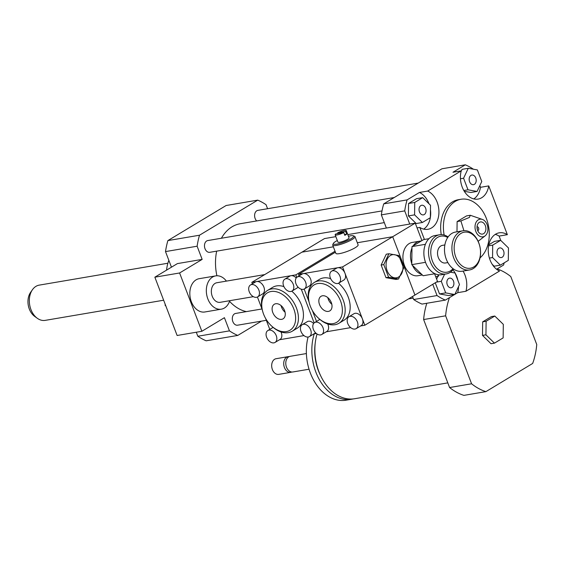 <?xml version="1.0" encoding="UTF-8"?>
<svg xmlns="http://www.w3.org/2000/svg" width="565" height="565" viewBox="0 0 565 565"><rect width="100%" height="100%" fill="white"/><g stroke="black" fill="none" stroke-linecap="round" stroke-linejoin="round"><path stroke-width="0.85" d="M253.367 296.667L220.173 302.317A9.93 7.07 -99.7 0 1 211.536 293.715A9.93 7.07 -99.7 0 1 216.84 282.74L264.717 274.59M165.58 305.284L165.142 305.361L165.891 306.089M165.157 304.175L165.142 305.361M229.757 300.686A16.879 12.02 -99.7 0 1 224.418 308.017A16.879 12.02 -99.7 0 1 221.339 309.168A16.879 12.02 -99.7 0 1 206.656 294.542A16.879 12.02 -99.7 0 1 215.675 275.889A16.879 12.02 -99.7 0 1 226.424 281.109M221.339 309.168L204.841 311.979A16.879 12.02 -99.7 0 1 190.158 297.352A16.879 12.02 -99.7 0 1 199.177 278.693L215.675 275.889M201.86 331.281L177.12 335.49L154.852 277.189L179.599 272.98L201.86 331.281L224.418 317.692L229.454 330.871L197.835 336.253A71.501 50.907 80.3 0 0 206.147 340.801L237.766 335.426L261.503 321.125M267.584 208.718L266.044 204.685A71.501 50.907 80.3 0 0 257.732 200.13L199.502 235.217A71.501 50.907 80.3 0 0 197.121 246.213L202.157 259.392L177.41 263.601L154.852 277.189M202.157 259.392L179.599 272.98M197.121 246.213L165.503 251.587L171.456 267.181M196.295 332.227L197.835 336.253M485.942 334.819L486.112 321.266L494.792 316.04L503.309 324.352L503.14 337.905L494.46 343.132L485.942 334.819L482.503 335.398L482.672 321.852L486.112 321.266M482.672 321.852L491.352 316.626L494.792 316.04M482.503 335.398L491.02 343.718L494.46 343.132M447.812 382.879L354.608 398.735A44.684 31.817 -99.7 0 1 322.806 379.857A44.684 31.817 -99.7 0 1 317.057 334M320.743 375.937A40.715 28.992 -99.7 0 1 315.199 343.351M353.09 398.947A44.684 31.817 -99.7 0 1 351.585 399.25A44.684 31.817 -99.7 0 1 319.599 380.054A44.684 31.817 -99.7 0 1 314.239 333.83M351.585 399.25L346.084 400.19A44.684 31.817 -99.7 0 1 314.712 382.039A44.684 31.817 -99.7 0 1 308.087 337.044M309.055 369.22L292.832 371.975A7.945 5.657 -99.7 0 1 285.925 365.096A7.945 5.657 -99.7 0 1 290.17 356.317L306.392 353.556M291.78 372.017A7.945 5.657 -99.7 0 1 290.77 372.328A7.945 5.657 -99.7 0 1 283.863 365.442A7.945 5.657 -99.7 0 1 288.108 356.663A7.945 5.657 -99.7 0 1 289.16 356.621M290.77 372.328L278.743 374.376A7.945 5.657 -99.7 0 1 271.836 367.49A7.945 5.657 -99.7 0 1 276.08 358.711L288.108 356.663M497.115 268.919A63.555 45.249 -99.7 0 1 510.788 276.553L536.75 344.53A63.555 45.249 -99.7 0 1 532.654 363.457L485.9 391.63A63.555 45.249 -99.7 0 1 471.584 383.79L445.63 315.814A63.555 45.249 -99.7 0 1 449.45 297.642M471.584 383.79L449.592 387.534A63.555 45.249 -99.7 0 0 463.907 395.373L485.9 391.63M449.592 387.534L423.63 319.55L445.63 315.814M423.63 319.55A63.555 45.249 -99.7 0 1 426.822 303.257M504.185 262.859A71.501 50.907 -99.7 0 1 503.584 265.02L496.571 269.251M479.84 185.61L480.49 187.305L488.739 185.906L507.363 234.68A19.86 14.139 -99.7 0 0 499.234 232.815L499.234 232.815A19.86 14.139 -99.7 0 0 488.238 250.337A19.86 14.139 -99.7 0 0 499.495 271.052L465.948 291.265L457.699 292.67L454.86 294.379M454.571 294.556L445.361 300.107A71.501 50.907 -99.7 0 1 437.042 295.552L432.748 284.308M412.514 296.498L413.672 299.528A71.501 50.907 -99.7 0 0 421.991 304.083L445.361 300.107M469.593 181.718A4.88 3.475 -99.7 0 1 471.853 175.051A4.88 3.475 -99.7 0 1 476.104 179.282A4.88 3.475 -99.7 0 1 473.491 184.677A4.88 3.475 -99.7 0 1 469.593 181.718M498.796 248.268A4.88 3.475 -99.7 0 1 499.686 247.929A4.88 3.475 -99.7 0 1 503.931 252.167A4.88 3.475 -99.7 0 1 501.325 257.562A4.88 3.475 -99.7 0 1 497.221 253.975A4.88 3.475 -99.7 0 1 498.796 248.268M453.462 281.088A4.88 3.475 -99.7 0 1 451.202 287.762A4.88 3.475 -99.7 0 1 446.95 283.531A4.88 3.475 -99.7 0 1 449.556 278.135A4.88 3.475 -99.7 0 1 453.462 281.088M481.776 181.499L477.093 191.436L467.99 189.805L463.575 178.229L468.258 168.292L477.354 169.924L481.776 181.499M464.296 191.302L470.906 192.488L477.093 191.436M463.823 190.511L467.99 189.805M460.447 178.766L463.575 178.229M461.068 171.463L462.071 169.345L468.258 168.292M500.35 265.162L492.546 257.541L492.701 245.125L500.661 240.33L508.465 247.95L508.309 260.373L500.35 265.162L494.163 266.214L492.193 264.286M489.403 258.078L492.546 257.541M488.598 245.817L492.701 245.125M488.796 244.8L494.474 241.382L500.661 240.33M436.314 282.154L441.279 281.314L444.627 274.202M436.625 279.117L437.953 276.285M450.439 272.182L455.065 273.008L459.479 284.576L454.797 294.52L445.693 292.882L441.279 281.314M445.693 292.882L439.506 293.934L448.61 295.573L454.797 294.52M439.506 293.934L435.255 282.797M424.259 214.545A4.88 3.475 -99.7 0 1 423.369 214.877A4.88 3.475 -99.7 0 1 419.124 210.646A4.88 3.475 -99.7 0 1 421.73 205.25A4.88 3.475 -99.7 0 1 425.833 208.831A4.88 3.475 -99.7 0 1 424.259 214.545M422.698 197.644L430.509 205.272L430.353 217.687L422.394 222.483L414.59 214.862L414.745 202.44L422.698 197.644L416.511 198.696L408.559 203.492L414.745 202.44M414.59 214.862L408.403 215.915L416.207 223.535L422.394 222.483M408.403 215.915L408.559 203.492M488.739 185.906A19.86 14.139 -99.7 0 1 478.068 199.092A19.86 14.139 -99.7 0 1 464.077 190.942A19.86 14.139 -99.7 0 1 461.231 170.842L452.982 172.247L465.32 164.811A71.501 50.907 -99.7 0 1 473.421 169.218M473.795 198.922A19.86 14.139 80.3 0 0 480.49 187.305M507.363 234.68L499.114 236.085A19.86 14.139 80.3 0 0 495.258 234.397M499.114 236.085L500.781 240.45M435.693 276.673L438.44 276.207A19.86 14.139 -99.7 0 1 438.715 274.816M463.046 271.066A19.86 14.139 -99.7 0 1 465.948 291.265M457.699 292.67A19.86 14.139 80.3 0 0 458.526 286.61M457.911 280.473A19.86 14.139 80.3 0 0 452.953 269.858M386.375 228.041L381.34 214.87A71.501 50.907 -99.7 0 1 383.72 203.866L441.95 168.787L465.32 164.811M383.72 203.866L407.09 199.89L419.435 192.46L427.684 191.055L461.231 170.842M438.44 276.207L437.861 274.689M424.414 239.468L419.816 227.427L417.062 227.893M409.745 224.065L404.717 210.893A71.501 50.907 -99.7 0 1 407.09 199.89M381.34 214.87L404.717 210.893M413.672 299.528L437.042 295.552M423.665 229.122A19.86 14.139 80.3 0 0 430.332 217.702M430.353 217.546A19.86 14.139 80.3 0 0 430.452 209.728M428.969 203.767A19.86 14.139 80.3 0 0 419.435 192.46M427.684 191.055A19.86 14.139 -99.7 0 1 438.941 211.776A19.86 14.139 -99.7 0 1 427.938 229.291A19.86 14.139 -99.7 0 1 419.816 227.427M482.383 219.432A8.934 6.363 -99.7 0 1 487.736 226.946A8.934 6.363 -99.7 0 1 485.173 235.81A8.934 6.363 -99.7 0 1 475.991 231.841A8.934 6.363 -99.7 0 1 478.329 219.813A8.934 6.363 -99.7 0 1 482.383 219.432L470.292 215.272L469.381 217.454L460.885 220.936L457.113 221.579L456.986 231.805M470.292 215.272L466.52 215.908L457.113 221.579M460.885 220.936L463.907 230.682M478.138 241.312L485.173 235.81M477.03 227.815A1.985 1.413 -99.7 0 1 477.347 229.673M477.037 226.756A1.985 1.413 -99.7 0 1 478.732 228.479A1.985 1.413 -99.7 0 1 477.7 230.668M479.304 222.363A6.159 4.386 -99.7 0 1 484.925 224.75A6.159 4.386 -99.7 0 1 484.791 232.561A6.159 4.386 -99.7 0 1 479.12 232.808A6.159 4.386 -99.7 0 1 477.665 224.263A6.159 4.386 -99.7 0 1 479.304 222.363M444.147 235.04A31.774 22.628 -99.7 0 1 455.206 201.437A31.774 22.628 -99.7 0 1 461.005 199.261A31.774 22.628 -99.7 0 1 487.115 220.562A31.774 22.628 -99.7 0 1 480.031 257.88M441.244 234.63A31.774 22.628 -99.7 0 1 452.459 201.903A31.774 22.628 -99.7 0 1 458.257 199.728L461.005 199.261M166.576 270.127A31.774 22.628 -99.7 0 1 168.857 260.366M229.454 330.871A71.501 50.907 80.3 0 0 237.766 335.426M246.375 311.612A44.684 31.817 -99.7 0 1 229.538 301.315M216.889 275.769A44.684 31.817 -99.7 0 1 216.67 251.135M221.395 238.246A44.684 31.817 -99.7 0 1 240.252 223.726L394.257 197.524M266.32 320.306L237.604 325.193A5.961 4.245 -99.7 0 1 232.42 320.03A5.961 4.245 -99.7 0 1 235.605 313.448L261.983 308.956M256.68 220.929A5.961 4.245 -99.7 0 1 254.646 214.679A5.961 4.245 -99.7 0 1 257.901 210.364L418.213 183.088M384.299 222.617L209.77 252.315A5.961 4.245 -99.7 0 1 204.587 247.152A5.961 4.245 -99.7 0 1 207.772 240.563L382.018 210.915M257.732 200.13L226.113 205.512L167.883 240.591A71.501 50.907 80.3 0 0 165.503 251.587M199.502 235.217L167.883 240.591M167.883 263.234L39.225 285.127A17.875 12.727 80.3 0 0 32.445 289.711L30.574 292.388A15.008 10.686 80.3 0 0 34.656 316.379L37.304 318.286A17.875 12.727 80.3 0 0 45.221 320.369L163.645 300.22M32.445 289.711A17.875 12.727 80.3 0 0 37.304 318.286M453.038 268.672A18.271 13.009 -99.7 0 1 433.334 263.163A18.271 13.009 -99.7 0 1 437.571 237.406A18.271 13.009 -99.7 0 1 447.734 237.484M448.109 236.94A19.86 14.139 80.3 0 0 439.535 234.779A19.86 14.139 80.3 0 0 435.912 236.135A19.86 14.139 80.3 0 0 429.506 259.363A19.86 14.139 80.3 0 0 446.202 273.933A19.86 14.139 80.3 0 0 453.575 269.06M446.202 273.933L441.526 274.731A19.86 14.139 -99.7 0 1 438.059 274.724A19.86 14.139 -99.7 0 1 424.301 257.795A19.86 14.139 -99.7 0 1 431.236 236.933A19.86 14.139 -99.7 0 1 434.866 235.57L439.535 234.779M447.868 262.57L445.467 262.979A8.934 6.363 -99.7 0 1 437.96 256.418A8.934 6.363 -99.7 0 1 440.841 245.966A8.934 6.363 -99.7 0 1 442.473 245.358L444.867 244.949M469.572 269.957L462.149 271.221A19.86 14.139 -99.7 0 1 445.453 256.651A19.86 14.139 -99.7 0 1 451.859 233.423A19.86 14.139 -99.7 0 1 455.482 232.06L462.912 230.795A19.86 14.139 80.3 0 0 459.281 232.159A19.86 14.139 80.3 0 0 452.883 255.387A19.86 14.139 80.3 0 0 469.572 269.957A19.86 14.139 80.3 0 0 480.179 248.007A19.86 14.139 80.3 0 0 462.912 230.795M460.941 233.43A18.271 13.009 -99.7 0 1 480.525 252.555A18.271 13.009 -99.7 0 1 460.553 264.589A18.271 13.009 -99.7 0 1 460.941 233.43M434.951 273.728L423.129 275.741L411.772 264.653L425.516 262.308M411.772 264.653L411.991 246.587L425.403 244.306M411.991 246.587L423.566 239.609L428.99 238.691M383.776 264.597L388.882 253.756L398.812 255.535L403.629 268.163L398.523 279.004L388.593 277.224L383.776 264.597L381.149 265.041L386.262 254.201L388.882 253.756M398.622 276.991A11.717 8.341 80.3 0 0 398.869 257.011A11.717 8.341 80.3 0 0 386.065 264.724A11.717 8.341 80.3 0 0 398.622 276.991M388.593 277.224L385.973 277.669L395.903 279.449L398.523 279.004M385.973 277.669L381.149 265.041M337.955 233.585L337.665 232.822L345.653 231.459L346.698 234.193A5.961 1.123 159.1 0 1 345.886 234.736A5.961 1.123 159.1 0 1 344.812 235.323L343.774 232.589L335.787 233.952A5.961 1.123 -20.9 0 0 335.151 234.828A5.961 1.123 -20.9 0 0 343.774 232.589M346.698 234.193L344.523 234.56M345.653 231.459A5.961 1.123 -20.9 0 0 346.281 230.584A5.961 1.123 -20.9 0 0 337.665 232.822M337.319 240.506A10.926 2.062 -20.9 0 0 333.343 243.444L332.771 244.673A11.914 2.253 -20.9 0 0 332.714 245.154A11.914 2.253 -20.9 0 0 340.194 244.511A11.914 2.253 -20.9 0 0 352.094 239.504A11.914 2.253 -20.9 0 0 354.982 236.657A11.914 2.253 -20.9 0 0 354.622 236.332L353.372 235.803A10.926 2.062 -20.9 0 0 348.45 236.255M354.982 236.657L358.111 244.85A11.914 2.253 159.1 0 1 355.23 247.703A11.914 2.253 159.1 0 1 343.322 252.71A11.914 2.253 159.1 0 1 335.85 253.353L332.714 245.154M333.343 243.444A10.926 2.062 -20.9 0 0 339.233 243.557A10.926 2.062 -20.9 0 0 351.063 238.705A10.926 2.062 -20.9 0 0 353.372 235.803M335.151 234.828L337.934 242.117A5.961 1.123 -20.9 0 0 341.677 241.799A5.961 1.123 -20.9 0 0 347.623 239.292A5.961 1.123 -20.9 0 0 349.064 237.872L346.281 230.584M315.764 322.156A6.95 4.704 -121.1 0 0 314.613 322.58A6.95 4.704 -121.1 0 0 314.168 330.963A6.95 4.704 -121.1 0 0 321.789 334.487A6.95 4.704 -121.1 0 0 322.65 326.902A6.95 4.704 -121.1 0 0 315.764 322.156M314.613 322.58L319.621 319.564A6.95 4.704 58.9 0 1 319.868 319.43M327.721 323.992A6.95 4.704 58.9 0 1 326.796 331.471L321.782 334.487M332.736 270.762A6.95 4.704 -121.1 0 0 331.584 271.186A6.95 4.704 -121.1 0 0 331.147 279.562A6.95 4.704 -121.1 0 0 338.76 283.093A6.95 4.704 -121.1 0 0 339.629 275.501A6.95 4.704 -121.1 0 0 332.736 270.762M331.584 271.186L336.599 268.163A6.95 4.704 58.9 0 1 337.75 267.739A6.95 4.704 58.9 0 1 344.996 273.298A6.95 4.704 58.9 0 1 343.774 280.071L338.76 283.093M297.218 277.034A6.95 4.704 58.9 0 1 298.369 276.61A6.95 4.704 58.9 0 1 305.262 281.349A6.95 4.704 58.9 0 1 304.394 288.941A6.95 4.704 58.9 0 1 296.773 285.41A6.95 4.704 58.9 0 1 297.218 277.034L302.226 274.011A6.95 4.704 58.9 0 1 303.384 273.587L342.56 266.92L362.391 318.851A6.95 4.704 58.9 0 1 361.169 325.624L356.155 328.639A6.95 4.704 58.9 0 1 355.004 329.063A6.95 4.704 58.9 0 1 348.111 324.324A6.95 4.704 58.9 0 1 348.979 316.732A6.95 4.704 58.9 0 1 350.131 316.308A6.95 4.704 58.9 0 1 357.024 321.054A6.95 4.704 58.9 0 1 356.155 328.639M350.703 327.629L326.273 331.789M348.979 316.732L353.994 313.716A6.95 4.704 58.9 0 1 362.391 318.851L364.828 325.228L360.639 325.941M299.132 275.875L298.567 274.406L303.384 273.587A6.95 4.704 58.9 0 1 310.27 278.326A6.95 4.704 58.9 0 1 309.401 285.918L304.394 288.941M316.527 321.429L312.339 310.468M308.921 301.505L304.168 289.061M309.345 303.172A21.844 14.775 58.9 0 1 319.31 283.39A21.844 14.775 58.9 0 1 340.914 302.014A21.844 14.775 58.9 0 1 333.089 323.632A21.844 14.775 58.9 0 1 318.286 318.01A21.844 14.775 58.9 0 1 309.345 303.172L309.133 302.381A23.836 16.117 58.9 0 1 314.387 282.422L319.402 279.4A23.836 16.117 58.9 0 1 330.659 278.658M338.52 283.22A23.836 16.117 58.9 0 1 343.993 320.228L338.986 323.251A23.836 16.117 58.9 0 1 335.031 324.698A23.836 16.117 58.9 0 1 318.886 318.568L318.286 318.01M322.453 295.785A8.503 5.756 58.9 0 1 330.885 301.59A8.503 5.756 58.9 0 1 329.826 310.877A8.503 5.756 58.9 0 1 320.503 306.562A8.503 5.756 58.9 0 1 321.04 296.307A8.503 5.756 58.9 0 1 322.453 295.785M327.82 297.628A8.503 5.756 -121.1 0 0 331.817 304.267M314.387 282.422A23.836 16.117 58.9 0 1 340.49 294.52A23.836 16.117 58.9 0 1 338.986 323.251M335.412 252.209L298.567 274.406M434.591 273.792L437.508 281.434L414.95 295.029L392.689 236.721L342.56 266.92M364.828 325.228L414.95 295.029L392.689 236.721L357.306 242.745L392.689 236.721L415.247 223.133L421.921 240.605M290.869 291.469A6.95 4.704 -121.1 0 0 292.02 291.046A6.95 4.704 -121.1 0 0 292.458 282.662A6.95 4.704 -121.1 0 0 284.845 279.138A6.95 4.704 -121.1 0 0 283.976 286.73A6.95 4.704 -121.1 0 0 290.869 291.469M298.03 287.084A6.95 4.704 58.9 0 1 297.028 288.023L292.02 291.046M284.845 279.138L289.859 276.115A6.95 4.704 58.9 0 1 291.01 275.692A6.95 4.704 58.9 0 1 296.215 277.973M273.891 342.863A6.95 4.704 -121.1 0 0 275.042 342.439A6.95 4.704 -121.1 0 0 275.48 334.063A6.95 4.704 -121.1 0 0 267.866 330.532A6.95 4.704 -121.1 0 0 266.998 338.124A6.95 4.704 -121.1 0 0 273.891 342.863M267.866 330.532L272.881 327.516A6.95 4.704 58.9 0 1 273.121 327.382M280.982 331.945A6.95 4.704 58.9 0 1 280.056 339.424L275.042 342.439M250.472 284.986A6.95 4.704 58.9 0 1 251.623 284.562A6.95 4.704 58.9 0 1 258.516 289.301A6.95 4.704 58.9 0 1 257.647 296.893A6.95 4.704 58.9 0 1 256.496 297.317A6.95 4.704 58.9 0 1 249.603 292.571A6.95 4.704 58.9 0 1 250.472 284.986L255.486 281.963A6.95 4.704 58.9 0 1 256.637 281.54L295.82 274.873L296.766 277.359M252.386 283.828L251.828 282.359L256.637 281.54A6.95 4.704 58.9 0 1 263.53 286.286A6.95 4.704 58.9 0 1 262.661 293.871L257.647 296.893M269.78 329.381L265.599 318.42M262.174 309.465L257.421 297.013M303.956 335.582L279.527 339.742M302.24 324.684A6.95 4.704 58.9 0 1 309.853 328.216A6.95 4.704 58.9 0 1 309.415 336.592A6.95 4.704 58.9 0 1 308.257 337.015A6.95 4.704 58.9 0 1 301.371 332.277A6.95 4.704 58.9 0 1 302.24 324.684L307.247 321.669A6.95 4.704 58.9 0 1 313.61 323.526M301.293 289.216L314.161 322.905M262.605 311.124A21.844 14.775 58.9 0 1 271.038 291.505A21.844 14.775 58.9 0 1 295.636 317.982A21.844 14.775 58.9 0 1 271.539 325.963A21.844 14.775 58.9 0 1 262.605 311.124L262.393 310.333A23.836 16.117 58.9 0 1 267.64 290.375L272.655 287.352A23.836 16.117 58.9 0 1 276.603 285.904A23.836 16.117 58.9 0 1 283.92 286.61M291.773 291.18A23.836 16.117 58.9 0 1 297.254 328.187L292.239 331.203A23.836 16.117 58.9 0 1 272.146 326.521L271.539 325.963M315.425 332.63A6.95 4.704 58.9 0 1 314.423 333.576L309.415 336.592M316.329 333.477L313.9 333.894M281.667 319.345A8.503 5.756 58.9 0 1 273.234 313.547A8.503 5.756 58.9 0 1 274.3 304.26A8.503 5.756 58.9 0 1 283.616 308.575A8.503 5.756 58.9 0 1 283.079 318.829A8.503 5.756 58.9 0 1 281.667 319.345M281.073 305.58A8.503 5.756 -121.1 0 0 285.078 312.226M267.64 290.375A23.836 16.117 58.9 0 1 271.596 288.927A23.836 16.117 58.9 0 1 295.22 305.178A23.836 16.117 58.9 0 1 292.239 331.203M335.038 251.241L295.82 274.873M335.843 236.643L324.508 238.571L301.95 252.16L333.35 246.82L301.95 252.16L251.828 282.359M421.222 241.029A16.879 12.02 80.3 0 0 419.83 241.149A16.879 12.02 80.3 0 0 413.156 245.888M411.977 248.12A16.879 12.02 80.3 0 0 411.786 263.601M412.471 265.338A16.879 12.02 80.3 0 0 421.554 274.209M419.83 241.149L412.266 242.434A16.879 12.02 80.3 0 0 403.248 261.094A16.879 12.02 80.3 0 0 417.93 275.72L422.338 274.971M415.247 223.133L347.821 234.602M413.135 298.122L408.509 298.906"/></g></svg>
